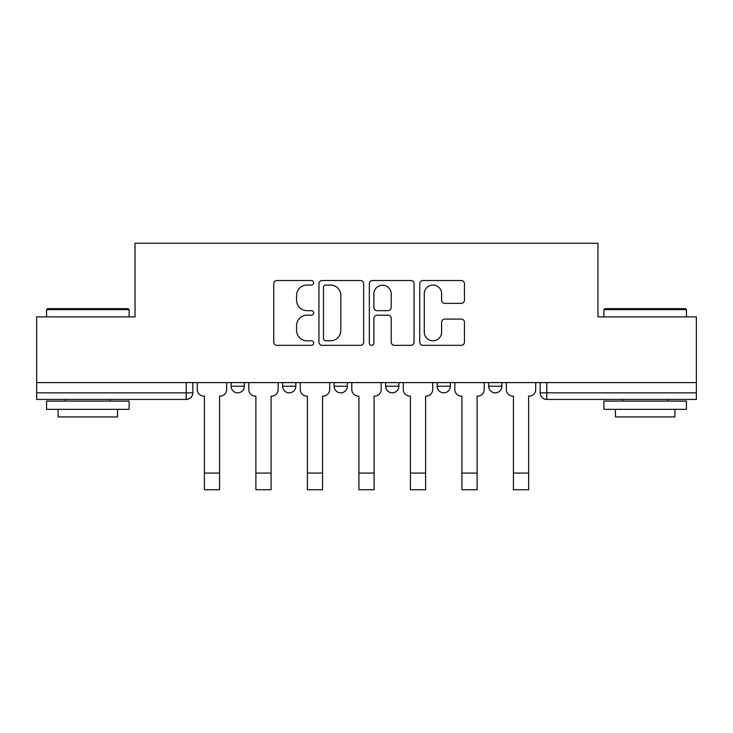 <?xml version="1.0" encoding="UTF-8"?>
<svg xmlns="http://www.w3.org/2000/svg" width="733" height="733" viewBox="0 0 733 733"><rect width="100%" height="100%" fill="white"/><g stroke="black" fill="none" stroke-linecap="round" stroke-linejoin="round"><path stroke-width="1.1" d="M313.669 282.791A2.272 2.272 0 0 0 311.406 280.519L276.973 280.519A3.244 3.244 0 0 0 273.73 283.763L273.73 342.1A3.244 3.244 0 0 0 276.973 345.335L311.406 345.335A2.272 2.272 0 0 0 313.669 343.071A2.272 2.272 0 0 0 311.406 340.799L306.944 340.799A10.372 10.372 0 0 1 296.581 330.427L296.581 325.571A10.372 10.372 0 0 1 306.944 315.199L311.406 315.199A2.272 2.272 0 0 0 313.669 312.927A2.272 2.272 0 0 0 311.406 310.664L306.944 310.664A10.372 10.372 0 0 1 296.581 300.292L296.581 295.426A10.372 10.372 0 0 1 306.944 285.055L311.406 285.055A2.272 2.272 0 0 0 313.669 282.791M437.161 386.227L437.161 382.599L437.161 386.227A6.606 6.606 0 0 0 443.758 392.833A6.606 6.606 0 0 1 437.161 386.227L450.364 386.227A6.606 6.606 0 0 1 443.758 392.833M334.138 382.599L334.138 386.227L347.35 386.227A6.606 6.606 0 0 1 340.744 392.833A6.606 6.606 0 0 1 334.138 386.227L334.138 382.599M282.636 386.227L282.636 382.599L282.636 386.227A6.606 6.606 0 0 0 289.242 392.833A6.606 6.606 0 0 1 282.636 386.227L295.839 386.227A6.606 6.606 0 0 1 289.242 392.833A6.606 6.606 0 0 0 295.839 386.227A6.606 6.606 0 0 1 289.242 392.833M231.124 386.227L231.124 382.599L231.124 386.227A6.606 6.606 0 0 0 237.73 392.833A6.606 6.606 0 0 1 231.124 386.227L244.336 386.227A6.606 6.606 0 0 1 237.73 392.833A6.606 6.606 0 0 0 244.336 386.227A6.606 6.606 0 0 1 237.73 392.833M461.213 303.37A3.244 3.244 0 0 0 464.456 300.127L464.456 283.763A3.244 3.244 0 0 0 461.213 280.519L422.978 280.519A3.244 3.244 0 0 0 419.734 283.763L419.734 342.1A3.244 3.244 0 0 0 422.978 345.335L461.213 345.335A3.244 3.244 0 0 0 464.456 342.1L464.456 322.328A3.244 3.244 0 0 0 461.213 319.084L444.849 319.084A3.244 3.244 0 0 0 441.605 322.328L441.605 332.131A8.668 8.668 0 0 1 432.937 340.799A8.668 8.668 0 0 1 424.27 332.131L424.27 293.722A8.668 8.668 0 0 1 432.937 285.055A8.668 8.668 0 0 1 441.605 293.722L441.605 300.127A3.244 3.244 0 0 0 444.849 303.37L461.213 303.37M36.65 382.599L36.65 316.894L135.046 316.894L135.046 243.264L597.954 243.264L597.954 316.894L696.35 316.894L696.35 382.599L36.65 382.599L36.65 392.833L192.825 392.833L192.825 382.599M363.66 283.763A3.244 3.244 0 0 0 360.425 280.519L322.181 280.519A3.244 3.244 0 0 0 318.937 283.763L318.937 342.1A3.244 3.244 0 0 0 322.181 345.335L360.425 345.335A3.244 3.244 0 0 0 363.66 342.1L363.66 283.763M372.575 280.519L410.819 280.519A3.244 3.244 0 0 1 414.063 283.763L414.063 342.1A3.244 3.244 0 0 1 410.819 345.335L394.455 345.335A3.244 3.244 0 0 1 391.211 342.1L391.211 318.434A3.244 3.244 0 0 0 387.968 315.199L377.11 315.199A3.244 3.244 0 0 0 373.876 318.434L373.876 343.071A2.272 2.272 0 0 1 371.604 345.335A2.272 2.272 0 0 1 369.34 343.071L369.34 283.763A3.244 3.244 0 0 1 372.575 280.519M540.175 382.599L540.175 392.833L696.35 392.833L696.35 399.439L546.781 399.439A6.606 6.606 0 0 1 540.175 392.833L540.175 382.599M696.35 382.599L696.35 392.833M192.825 392.833A6.606 6.606 0 0 1 186.219 399.439A6.606 6.606 0 0 0 192.825 392.833A6.606 6.606 0 0 1 186.219 399.439L36.65 399.439L36.65 392.833M501.876 382.599L501.876 386.227A6.606 6.606 0 0 1 495.27 392.833A6.606 6.606 0 0 1 488.664 386.227L501.876 386.227A6.606 6.606 0 0 1 495.27 392.833A6.606 6.606 0 0 0 501.876 386.227M488.664 382.599L488.664 386.227M450.364 382.599L450.364 386.227M398.862 382.599L398.862 386.227A6.606 6.606 0 0 1 392.256 392.833A6.606 6.606 0 0 1 385.65 386.227L398.862 386.227A6.606 6.606 0 0 1 392.256 392.833A6.606 6.606 0 0 0 398.862 386.227L398.862 382.599M385.65 382.599L385.65 386.227M347.35 382.599L347.35 386.227L347.35 382.599M295.839 382.599L295.839 386.227L295.839 382.599M244.336 382.599L244.336 386.227L244.336 382.599M325.745 285.055A2.272 2.272 0 0 0 323.473 287.327L323.473 338.536A2.272 2.272 0 0 0 325.745 340.799L330.446 340.799A10.372 10.372 0 0 0 340.818 330.427L340.818 295.426A10.372 10.372 0 0 0 330.446 285.055L325.745 285.055M391.211 293.887A8.668 8.668 0 0 0 382.544 285.219A8.668 8.668 0 0 0 373.876 293.887L373.876 307.42A3.244 3.244 0 0 0 377.11 310.664L387.968 310.664A3.244 3.244 0 0 0 391.211 307.42L391.211 293.887M197.287 389.535L197.287 382.599L197.287 389.535A6.606 6.606 0 0 0 203.884 396.132L204.379 396.132L204.379 427.504M203.884 396.132L204.379 396.132L204.379 489.736L219.57 489.736L219.57 396.132L220.065 396.132L219.57 396.132L219.57 427.504M226.671 389.535L226.671 382.599L226.671 389.535A6.606 6.606 0 0 1 220.065 396.132M219.57 489.736L204.379 489.736M248.789 389.535L248.789 382.599L248.789 389.535A6.606 6.606 0 0 0 255.396 396.132L255.89 396.132L255.89 427.504M255.396 396.132L255.89 396.132L255.89 489.736L271.082 489.736L271.082 396.132L271.577 396.132L271.082 396.132L271.082 427.504M278.174 389.535L278.174 382.599L278.174 389.535A6.606 6.606 0 0 1 271.577 396.132M300.301 389.535L300.301 382.599L300.301 389.535A6.606 6.606 0 0 0 306.898 396.132L307.402 396.132L307.402 427.504M306.898 396.132L307.402 396.132L307.402 489.736L322.584 489.736L322.584 396.132L323.079 396.132L322.584 396.132L322.584 427.504M329.685 389.535L329.685 382.599L329.685 389.535A6.606 6.606 0 0 1 323.079 396.132M271.082 489.736L255.89 489.736M322.584 489.736L307.402 489.736M46.555 309.628L47.544 308.639L128.11 308.639L129.1 309.628L46.555 309.628L46.555 316.894M129.1 409.344L46.555 409.344L46.555 401.088L129.1 401.088L129.1 409.344M117.546 409.344L117.546 416.94L58.109 416.94L58.109 409.344M603.9 309.628L604.89 308.639L685.456 308.639L686.445 309.628L603.9 309.628L603.9 316.894M686.445 409.344L603.9 409.344L603.9 401.088L686.445 401.088L686.445 409.344M674.891 409.344L674.891 416.94L615.454 416.94L615.454 409.344M351.803 389.535L351.803 382.599L351.803 389.535A6.606 6.606 0 0 0 358.41 396.132L358.904 396.132L358.904 427.504M358.41 396.132L358.904 396.132L358.904 489.736L374.096 489.736L374.096 396.132L374.59 396.132L374.096 396.132L374.096 427.504M381.197 389.535L381.197 382.599L381.197 389.535A6.606 6.606 0 0 1 374.59 396.132M403.315 389.535L403.315 382.599L403.315 389.535A6.606 6.606 0 0 0 409.921 396.132L410.416 396.132L410.416 427.504M409.921 396.132L410.416 396.132L410.416 489.736L425.598 489.736L425.598 396.132L426.102 396.132L425.598 396.132L425.598 427.504M432.699 389.535L432.699 382.599L432.699 389.535A6.606 6.606 0 0 1 426.102 396.132M454.827 389.535L454.827 382.599L454.827 389.535A6.606 6.606 0 0 0 461.424 396.132L461.918 396.132L461.918 427.504M461.424 396.132L461.918 396.132L461.918 489.736L477.11 489.736L477.11 396.132L477.604 396.132L477.11 396.132L477.11 427.504M484.211 389.535L484.211 382.599L484.211 389.535A6.606 6.606 0 0 1 477.604 396.132M374.096 489.736L358.904 489.736M425.598 489.736L410.416 489.736M477.11 489.736L461.918 489.736M506.329 389.535L506.329 382.599L506.329 389.535A6.606 6.606 0 0 0 512.935 396.132L513.43 396.132L513.43 427.504M512.935 396.132L513.43 396.132L513.43 489.736L528.621 489.736L528.621 396.132L529.116 396.132L528.621 396.132L528.621 427.504M535.713 389.535L535.713 382.599L535.713 389.535A6.606 6.606 0 0 1 529.116 396.132M528.621 489.736L513.43 489.736M186.219 382.599L186.219 399.439M546.781 382.599L546.781 399.439M219.57 473.069L204.379 473.069M271.082 473.069L255.89 473.069M322.584 473.069L307.402 473.069M374.096 473.069L358.904 473.069M425.598 473.069L410.416 473.069M477.11 473.069L461.918 473.069M528.621 473.069L513.43 473.069M129.1 316.894L129.1 309.628M110.28 401.088L110.28 399.439M65.374 401.088L65.374 399.439M686.445 316.894L686.445 309.628M667.626 401.088L667.626 399.439M622.72 401.088L622.72 399.439"/></g></svg>
